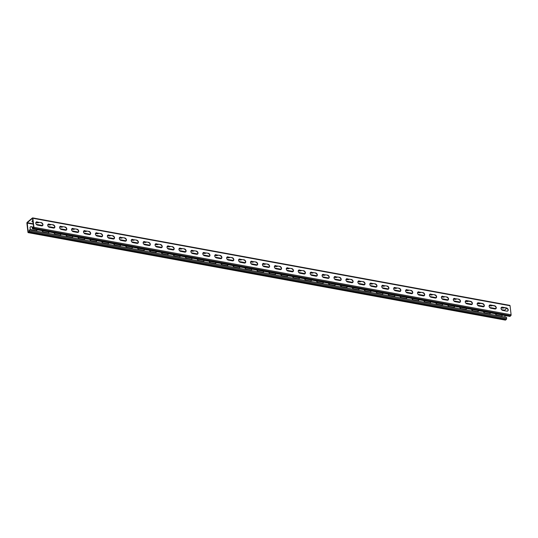 <?xml version="1.0" encoding="UTF-8"?>
<svg xmlns="http://www.w3.org/2000/svg" width="538" height="538" viewBox="0 0 538 538"><rect width="100%" height="100%" fill="white"/><g stroke="black" fill="none" stroke-linecap="round" stroke-linejoin="round"><path stroke-width="0.81" d="M32.482 227.238L32.704 228.522L33.706 227.46L32.26 227.419L32.388 228.549A0.706 0.356 -79.6 0 0 32.63 228.932A0.706 0.356 -79.6 0 0 32.825 228.872L33.632 228.206A0.706 0.356 -79.6 0 0 33.921 227.278L32.879 218.28A0.706 0.356 -79.6 0 0 32.643 217.89A0.706 0.356 -79.6 0 0 32.441 217.957L27.189 222.315A0.706 0.356 -79.6 0 0 26.9 223.243L27.942 232.241A0.706 0.356 -79.6 0 0 28.178 232.631A0.706 0.356 -79.6 0 0 28.38 232.564L29.18 231.898A0.706 0.356 -79.6 0 0 29.476 230.97L29.126 230.029L29.139 231.522L28.433 232.107M29.476 230.97L506.648 318.449L506.52 317.326L29.341 229.847M506.648 318.449A0.706 0.356 100.4 0 1 506.359 319.377L505.559 320.043A0.706 0.356 100.4 0 1 505.357 320.11A0.706 0.356 100.4 0 1 505.195 319.976M502.223 315.026A1.829 1.352 -129.7 0 1 501.934 315.806M490.293 312.84A1.829 1.352 -129.7 0 1 490.004 313.62M478.363 310.655A1.829 1.352 -129.7 0 1 478.074 311.435M466.433 308.469A1.829 1.352 -129.7 0 1 466.143 309.249M454.502 306.277A1.829 1.352 -129.7 0 1 454.213 307.064M442.572 304.091A1.829 1.352 -129.7 0 1 442.283 304.871M430.649 301.905A1.829 1.352 -129.7 0 1 430.353 302.686M418.719 299.72A1.829 1.352 -129.7 0 1 418.423 300.5M406.789 297.534A1.829 1.352 -129.7 0 1 406.493 298.314M394.858 295.342A1.829 1.352 -129.7 0 1 394.569 296.129M382.928 293.156A1.829 1.352 -129.7 0 1 382.639 293.936M370.998 290.971A1.829 1.352 -129.7 0 1 370.709 291.751M359.068 288.785A1.829 1.352 -129.7 0 1 358.779 289.565M347.138 286.593A1.829 1.352 -129.7 0 1 346.849 287.379M335.208 284.407A1.829 1.352 -129.7 0 1 334.918 285.187M323.284 282.221A1.829 1.352 -129.7 0 1 322.988 283.001M311.354 280.036A1.829 1.352 -129.7 0 1 311.058 280.816M299.424 277.85A1.829 1.352 -129.7 0 1 299.128 278.63M287.494 275.658A1.829 1.352 -129.7 0 1 287.205 276.445M275.564 273.472A1.829 1.352 -129.7 0 1 275.274 274.252M263.633 271.286A1.829 1.352 -129.7 0 1 263.344 272.067M251.703 269.101A1.829 1.352 -129.7 0 1 251.414 269.881M239.773 266.915A1.829 1.352 -129.7 0 1 239.484 267.695M227.843 264.723A1.829 1.352 -129.7 0 1 227.554 265.51M215.92 262.537A1.829 1.352 -129.7 0 1 215.624 263.317M203.989 260.352A1.829 1.352 -129.7 0 1 203.694 261.132M192.059 258.166A1.829 1.352 -129.7 0 1 191.763 258.946M180.129 255.98A1.829 1.352 -129.7 0 1 179.833 256.76M168.199 253.788A1.829 1.352 -129.7 0 1 167.91 254.568M156.269 251.602A1.829 1.352 -129.7 0 1 155.98 252.383M144.339 249.417A1.829 1.352 -129.7 0 1 144.049 250.197M132.409 247.231A1.829 1.352 -129.7 0 1 132.119 248.011M120.478 245.039A1.829 1.352 -129.7 0 1 120.189 245.826M108.548 242.853A1.829 1.352 -129.7 0 1 108.259 243.633M96.625 240.668A1.829 1.352 -129.7 0 1 96.329 241.448M84.695 238.482A1.829 1.352 -129.7 0 1 84.399 239.262M72.764 236.296A1.829 1.352 -129.7 0 1 72.469 237.076M60.834 234.104A1.829 1.352 -129.7 0 1 60.545 234.891M48.904 231.918A1.829 1.352 -129.7 0 1 48.615 232.698M30.303 226.975A1.829 1.352 -129.7 0 1 31.17 226.841L33.659 227.07M33.686 227.298L31.17 226.841M36.974 229.733A1.829 1.352 -129.7 0 1 36.685 230.513M502.089 310.137L504.314 310.702M504.873 315.51L505.048 317.057M33.706 227.46L32.488 218.327L27.236 222.692L28.158 232.06M502.418 315.066A1.829 1.352 -129.7 0 1 502.048 315.725A1.829 1.352 -129.7 0 1 501.066 315.947L497.011 315.201A1.829 1.352 -129.7 0 1 495.397 313.775M490.488 312.874A1.829 1.352 -129.7 0 1 490.118 313.54A1.829 1.352 -129.7 0 1 489.136 313.755L485.081 313.015A1.829 1.352 -129.7 0 1 483.467 311.589M478.558 310.688A1.829 1.352 -129.7 0 1 478.188 311.354A1.829 1.352 -129.7 0 1 477.206 311.569L473.151 310.829A1.829 1.352 -129.7 0 1 471.537 309.404M466.628 308.503A1.829 1.352 -129.7 0 1 466.258 309.168A1.829 1.352 -129.7 0 1 465.283 309.384L461.221 308.637A1.829 1.352 -129.7 0 1 459.607 307.211M447.677 305.026A1.829 1.352 -129.7 0 0 449.297 306.452L453.352 307.198A1.829 1.352 -129.7 0 0 454.328 306.976A1.829 1.352 -129.7 0 0 454.704 306.317M435.746 302.84A1.829 1.352 -129.7 0 0 437.367 304.266L441.422 305.012A1.829 1.352 -129.7 0 0 442.397 304.79A1.829 1.352 -129.7 0 0 442.774 304.131M423.816 300.655A1.829 1.352 -129.7 0 0 425.437 302.08L429.492 302.82A1.829 1.352 -129.7 0 0 430.467 302.605A1.829 1.352 -129.7 0 0 430.844 301.939M411.886 298.469A1.829 1.352 -129.7 0 0 413.507 299.895L417.562 300.634A1.829 1.352 -129.7 0 0 418.544 300.419A1.829 1.352 -129.7 0 0 418.914 299.753M399.956 296.277A1.829 1.352 -129.7 0 0 401.577 297.702L405.632 298.449A1.829 1.352 -129.7 0 0 406.614 298.227A1.829 1.352 -129.7 0 0 406.984 297.568M388.032 294.091A1.829 1.352 -129.7 0 0 389.647 295.517L393.702 296.263A1.829 1.352 -129.7 0 0 394.684 296.041A1.829 1.352 -129.7 0 0 395.053 295.382M376.102 291.905A1.829 1.352 -129.7 0 0 377.716 293.331L381.772 294.071A1.829 1.352 -129.7 0 0 382.753 293.856A1.829 1.352 -129.7 0 0 383.123 293.19M364.172 289.72A1.829 1.352 -129.7 0 0 365.786 291.145L369.841 291.885A1.829 1.352 -129.7 0 0 370.823 291.67A1.829 1.352 -129.7 0 0 371.193 291.004M352.242 287.534A1.829 1.352 -129.7 0 0 353.856 288.953L357.918 289.7A1.829 1.352 -129.7 0 0 358.893 289.484A1.829 1.352 -129.7 0 0 359.263 288.819M340.312 285.342A1.829 1.352 -129.7 0 0 341.933 286.767L345.988 287.514A1.829 1.352 -129.7 0 0 346.963 287.292A1.829 1.352 -129.7 0 0 347.333 286.633M328.382 283.156A1.829 1.352 -129.7 0 0 330.002 284.582L334.058 285.328A1.829 1.352 -129.7 0 0 335.033 285.106A1.829 1.352 -129.7 0 0 335.409 284.447M316.452 280.971A1.829 1.352 -129.7 0 0 318.072 282.396L322.127 283.136A1.829 1.352 -129.7 0 0 323.103 282.921A1.829 1.352 -129.7 0 0 323.479 282.255M304.521 278.785A1.829 1.352 -129.7 0 0 306.142 280.211L310.197 280.95A1.829 1.352 -129.7 0 0 311.179 280.735A1.829 1.352 -129.7 0 0 311.549 280.069M292.591 276.599A1.829 1.352 -129.7 0 0 294.212 278.018L298.267 278.765A1.829 1.352 -129.7 0 0 299.249 278.549A1.829 1.352 -129.7 0 0 299.619 277.884M280.668 274.407A1.829 1.352 -129.7 0 0 282.282 275.833L286.337 276.579A1.829 1.352 -129.7 0 0 287.319 276.357A1.829 1.352 -129.7 0 0 287.689 275.698M268.738 272.221A1.829 1.352 -129.7 0 0 270.352 273.647L274.407 274.393A1.829 1.352 -129.7 0 0 275.389 274.172A1.829 1.352 -129.7 0 0 275.759 273.512M256.808 270.036A1.829 1.352 -129.7 0 0 258.422 271.461L262.477 272.201A1.829 1.352 -129.7 0 0 263.459 271.986A1.829 1.352 -129.7 0 0 263.828 271.32M244.877 267.85A1.829 1.352 -129.7 0 0 246.491 269.276L250.547 270.015A1.829 1.352 -129.7 0 0 251.528 269.8A1.829 1.352 -129.7 0 0 251.898 269.135M232.947 265.658A1.829 1.352 -129.7 0 0 234.561 267.083L238.623 267.83A1.829 1.352 -129.7 0 0 239.598 267.608A1.829 1.352 -129.7 0 0 239.968 266.949M221.017 263.472A1.829 1.352 -129.7 0 0 222.638 264.898L226.693 265.644A1.829 1.352 -129.7 0 0 227.668 265.422A1.829 1.352 -129.7 0 0 228.045 264.763M209.087 261.286A1.829 1.352 -129.7 0 0 210.708 262.712L214.763 263.452A1.829 1.352 -129.7 0 0 215.738 263.237A1.829 1.352 -129.7 0 0 216.115 262.571M197.157 259.101A1.829 1.352 -129.7 0 0 198.778 260.526L202.833 261.266A1.829 1.352 -129.7 0 0 203.815 261.051A1.829 1.352 -129.7 0 0 204.184 260.385M185.227 256.915A1.829 1.352 -129.7 0 0 186.847 258.334L190.903 259.081A1.829 1.352 -129.7 0 0 191.884 258.865A1.829 1.352 -129.7 0 0 192.254 258.2M173.297 254.723A1.829 1.352 -129.7 0 0 174.917 256.149L178.972 256.895A1.829 1.352 -129.7 0 0 179.954 256.673A1.829 1.352 -129.7 0 0 180.324 256.014M161.373 252.537A1.829 1.352 -129.7 0 0 162.987 253.963L167.042 254.709A1.829 1.352 -129.7 0 0 168.024 254.487A1.829 1.352 -129.7 0 0 168.394 253.828M149.443 250.352A1.829 1.352 -129.7 0 0 151.057 251.777L155.112 252.517A1.829 1.352 -129.7 0 0 156.094 252.302A1.829 1.352 -129.7 0 0 156.464 251.636M137.513 248.166A1.829 1.352 -129.7 0 0 139.127 249.592L143.182 250.331A1.829 1.352 -129.7 0 0 144.164 250.116A1.829 1.352 -129.7 0 0 144.534 249.45M125.583 245.98A1.829 1.352 -129.7 0 0 127.197 247.399L131.259 248.146A1.829 1.352 -129.7 0 0 132.234 247.931A1.829 1.352 -129.7 0 0 132.604 247.265M113.653 243.788A1.829 1.352 -129.7 0 0 115.273 245.214L119.328 245.96A1.829 1.352 -129.7 0 0 120.304 245.738A1.829 1.352 -129.7 0 0 120.68 245.079M101.722 241.602A1.829 1.352 -129.7 0 0 103.343 243.028L107.398 243.775A1.829 1.352 -129.7 0 0 108.373 243.553A1.829 1.352 -129.7 0 0 108.75 242.894M89.792 239.417A1.829 1.352 -129.7 0 0 91.413 240.842L95.468 241.582A1.829 1.352 -129.7 0 0 96.443 241.367A1.829 1.352 -129.7 0 0 96.82 240.701M77.862 237.231A1.829 1.352 -129.7 0 0 79.483 238.657L83.538 239.397A1.829 1.352 -129.7 0 0 84.52 239.181A1.829 1.352 -129.7 0 0 84.89 238.516M65.932 235.039A1.829 1.352 -129.7 0 0 67.553 236.464L71.608 237.211A1.829 1.352 -129.7 0 0 72.59 236.989A1.829 1.352 -129.7 0 0 72.96 236.33M54.008 232.853A1.829 1.352 -129.7 0 0 55.622 234.279L59.678 235.025A1.829 1.352 -129.7 0 0 60.66 234.803A1.829 1.352 -129.7 0 0 61.029 234.144M42.078 230.667A1.829 1.352 -129.7 0 0 43.692 232.093L47.748 232.833A1.829 1.352 -129.7 0 0 48.729 232.618A1.829 1.352 -129.7 0 0 49.099 231.952M31.386 226.659A1.829 1.352 -129.7 0 0 30.41 226.875A1.829 1.352 -129.7 0 0 30.195 228.589A1.829 1.352 -129.7 0 0 31.762 229.908L35.817 230.647A1.829 1.352 -129.7 0 0 36.799 230.432A1.829 1.352 -129.7 0 0 37.169 229.766M501.281 307.528L502.109 307.682A1.829 0.814 173.4 0 0 503.642 307.622M489.351 305.342L490.179 305.497A1.829 0.814 173.4 0 0 491.712 305.429M477.421 303.156L478.255 303.311A1.829 0.814 173.4 0 0 479.782 303.244M465.491 300.971L466.325 301.119A1.829 0.814 173.4 0 0 467.852 301.058M453.561 298.785L454.395 298.933A1.829 0.814 173.4 0 0 455.921 298.872M441.631 296.593L442.465 296.747A1.829 0.814 173.4 0 0 443.991 296.68M429.701 294.407L430.535 294.562A1.829 0.814 173.4 0 0 432.061 294.494M417.77 292.221L418.604 292.376A1.829 0.814 173.4 0 0 420.138 292.309M405.84 290.036L406.674 290.184A1.829 0.814 173.4 0 0 408.207 290.123M393.917 287.843L394.744 287.998A1.829 0.814 173.4 0 0 396.277 287.938M381.987 285.658L382.814 285.812A1.829 0.814 173.4 0 0 384.347 285.745M370.057 283.472L370.884 283.627A1.829 0.814 173.4 0 0 372.417 283.56M358.126 281.287L358.96 281.441A1.829 0.814 173.4 0 0 360.487 281.374M346.196 279.101L347.03 279.249A1.829 0.814 173.4 0 0 348.557 279.188M334.266 276.909L335.1 277.063A1.829 0.814 173.4 0 0 336.627 277.003M322.336 274.723L323.17 274.878A1.829 0.814 173.4 0 0 324.696 274.81M310.406 272.537L311.24 272.692A1.829 0.814 173.4 0 0 312.773 272.625M298.476 270.352L299.31 270.5A1.829 0.814 173.4 0 0 300.843 270.439M286.552 268.166L287.379 268.314A1.829 0.814 173.4 0 0 288.913 268.254M274.622 265.974L275.449 266.128A1.829 0.814 173.4 0 0 276.983 266.061M262.692 263.788L263.519 263.943A1.829 0.814 173.4 0 0 265.052 263.876M250.762 261.603L251.596 261.757A1.829 0.814 173.4 0 0 253.122 261.69M238.832 259.417L239.666 259.565A1.829 0.814 173.4 0 0 241.192 259.504M226.901 257.225L227.735 257.379A1.829 0.814 173.4 0 0 229.262 257.319M214.971 255.039L215.805 255.194A1.829 0.814 173.4 0 0 217.332 255.126M203.041 252.853L203.875 253.008A1.829 0.814 173.4 0 0 205.402 252.941M191.111 250.668L191.945 250.822A1.829 0.814 173.4 0 0 193.478 250.755M179.188 248.482L180.015 248.63A1.829 0.814 173.4 0 0 181.548 248.569M167.257 246.29L168.085 246.444A1.829 0.814 173.4 0 0 169.618 246.384M155.327 244.104L156.154 244.259A1.829 0.814 173.4 0 0 157.688 244.191M143.397 241.918L144.231 242.073A1.829 0.814 173.4 0 0 145.758 242.006M131.467 239.733L132.301 239.881A1.829 0.814 173.4 0 0 133.827 239.82M119.537 237.547L120.371 237.695A1.829 0.814 173.4 0 0 121.897 237.635M107.607 235.355L108.441 235.509A1.829 0.814 173.4 0 0 109.967 235.442M95.677 233.169L96.51 233.324A1.829 0.814 173.4 0 0 98.037 233.257M83.746 230.984L84.58 231.138A1.829 0.814 173.4 0 0 86.114 231.071M71.816 228.798L72.65 228.946A1.829 0.814 173.4 0 0 74.183 228.885M59.893 226.606L60.72 226.76A1.829 0.814 173.4 0 0 62.253 226.7M47.963 224.42L48.79 224.575A1.829 0.814 173.4 0 0 50.323 224.507M36.033 222.234L36.86 222.389A1.829 0.814 173.4 0 0 38.393 222.322M33.033 221.683L32.852 222.019A1.829 0.814 173.4 0 1 31.984 221.441A1.829 0.814 173.4 0 1 32.912 220.6M32.011 221.246A1.829 0.814 173.4 0 0 32.805 221.643M506.715 308.261L504.294 310.54M502.109 307.682L502.156 308.059L501.1 307.864M502.156 308.059A1.829 0.814 173.4 0 0 504.355 307.749M490.179 305.497L490.226 305.873L489.17 305.678M490.226 305.873A1.829 0.814 173.4 0 0 492.425 305.564M478.255 303.311L478.295 303.681L477.24 303.493M478.295 303.681A1.829 0.814 173.4 0 0 480.495 303.378M466.325 301.119L466.365 301.495L465.309 301.3M466.365 301.495A1.829 0.814 173.4 0 0 468.564 301.186M454.395 298.933L454.435 299.31L453.379 299.115M454.435 299.31A1.829 0.814 173.4 0 0 456.634 299M442.465 296.747L442.505 297.124L441.449 296.929M442.505 297.124A1.829 0.814 173.4 0 0 444.704 296.815M430.535 294.562L430.575 294.938L429.519 294.743M430.575 294.938A1.829 0.814 173.4 0 0 432.781 294.629M418.604 292.376L418.651 292.746L417.589 292.558M418.651 292.746A1.829 0.814 173.4 0 0 420.85 292.437M406.674 290.184L406.721 290.56L405.659 290.365M406.721 290.56A1.829 0.814 173.4 0 0 408.92 290.251M394.744 287.998L394.791 288.375L393.729 288.18M394.791 288.375A1.829 0.814 173.4 0 0 396.99 288.065M382.814 285.812L382.861 286.189L381.805 285.994M382.861 286.189A1.829 0.814 173.4 0 0 385.06 285.88M370.884 283.627L370.931 283.997L369.875 283.808M370.931 283.997A1.829 0.814 173.4 0 0 373.13 283.694M358.96 281.441L359.001 281.811L357.945 281.616M359.001 281.811A1.829 0.814 173.4 0 0 361.2 281.502M347.03 279.249L347.071 279.625L346.015 279.43M347.071 279.625A1.829 0.814 173.4 0 0 349.27 279.316M335.1 277.063L335.14 277.44L334.085 277.245M335.14 277.44A1.829 0.814 173.4 0 0 337.339 277.131M323.17 274.878L323.21 275.254L322.154 275.059M323.21 275.254A1.829 0.814 173.4 0 0 325.409 274.945M311.24 272.692L311.28 273.062L310.224 272.874M311.28 273.062A1.829 0.814 173.4 0 0 313.486 272.759M299.31 270.5L299.357 270.876L298.294 270.681M299.357 270.876A1.829 0.814 173.4 0 0 301.556 270.567M287.379 268.314L287.426 268.691L286.364 268.496M287.426 268.691A1.829 0.814 173.4 0 0 289.626 268.381M275.449 266.128L275.496 266.505L274.441 266.31M275.496 266.505A1.829 0.814 173.4 0 0 277.695 266.196M263.519 263.943L263.566 264.319L262.51 264.124M263.566 264.319A1.829 0.814 173.4 0 0 265.765 264.01M251.596 261.757L251.636 262.127L250.58 261.939M251.636 262.127A1.829 0.814 173.4 0 0 253.835 261.824M239.666 259.565L239.706 259.941L238.65 259.746M239.706 259.941A1.829 0.814 173.4 0 0 241.905 259.632M227.735 257.379L227.776 257.756L226.72 257.561M227.776 257.756A1.829 0.814 173.4 0 0 229.975 257.446M215.805 255.194L215.846 255.57L214.79 255.375M215.846 255.57A1.829 0.814 173.4 0 0 218.045 255.261M203.875 253.008L203.915 253.378L202.86 253.19M203.915 253.378A1.829 0.814 173.4 0 0 206.121 253.075M191.945 250.822L191.992 251.192L190.929 250.997M191.992 251.192A1.829 0.814 173.4 0 0 194.191 250.883M180.015 248.63L180.062 249.007L178.999 248.812M180.062 249.007A1.829 0.814 173.4 0 0 182.261 248.697M168.085 246.444L168.132 246.821L167.076 246.626M168.132 246.821A1.829 0.814 173.4 0 0 170.331 246.512M156.154 244.259L156.202 244.635L155.146 244.44M156.202 244.635A1.829 0.814 173.4 0 0 158.401 244.326M144.231 242.073L144.271 242.443L143.216 242.255M144.271 242.443A1.829 0.814 173.4 0 0 146.471 242.14M132.301 239.881L132.341 240.257L131.285 240.062M132.341 240.257A1.829 0.814 173.4 0 0 134.54 239.948M120.371 237.695L120.411 238.072L119.355 237.877M120.411 238.072A1.829 0.814 173.4 0 0 122.61 237.762M108.441 235.509L108.481 235.886L107.425 235.691M108.481 235.886A1.829 0.814 173.4 0 0 110.68 235.577M96.51 233.324L96.551 233.7L95.495 233.505M96.551 233.7A1.829 0.814 173.4 0 0 98.757 233.391M84.58 231.138L84.621 231.508L83.565 231.32M84.621 231.508A1.829 0.814 173.4 0 0 86.826 231.206M72.65 228.946L72.697 229.322L71.635 229.127M72.697 229.322A1.829 0.814 173.4 0 0 74.896 229.013M60.72 226.76L60.767 227.137L59.705 226.942M60.767 227.137A1.829 0.814 173.4 0 0 62.966 226.828M48.79 224.575L48.837 224.951L47.781 224.756M48.837 224.951A1.829 0.814 173.4 0 0 51.036 224.642M36.86 222.389L36.907 222.759L35.851 222.571M36.907 222.759A1.829 0.814 173.4 0 0 39.106 222.456M509.62 305.436A0.706 0.356 100.4 0 1 509.822 305.369A0.706 0.356 100.4 0 1 510.058 305.759L511.1 314.757A0.706 0.356 100.4 0 1 510.811 315.685L510.004 316.351A0.706 0.356 100.4 0 1 509.809 316.418A0.706 0.356 100.4 0 1 509.641 316.283M502.398 307.171L506.453 307.911A1.829 1.352 -129.7 0 1 508.027 309.229A1.829 1.352 -129.7 0 1 507.811 310.944A1.829 1.352 -129.7 0 1 506.83 311.159L502.774 310.419A1.829 1.352 -129.7 0 1 501.201 309.101A1.829 1.352 -129.7 0 1 501.423 307.386A1.829 1.352 -129.7 0 1 502.398 307.171L502.183 307.353A1.829 1.352 -129.7 0 0 501.315 307.487M490.468 304.979L494.523 305.725A1.829 1.352 -129.7 0 1 496.097 307.043A1.829 1.352 -129.7 0 1 495.881 308.758A1.829 1.352 -129.7 0 1 494.899 308.973L490.844 308.234A1.829 1.352 -129.7 0 1 489.271 306.916A1.829 1.352 -129.7 0 1 489.493 305.201A1.829 1.352 -129.7 0 1 490.468 304.979L490.252 305.167A1.829 1.352 -129.7 0 0 489.385 305.302M478.538 302.793L482.593 303.54A1.829 1.352 -129.7 0 1 484.166 304.858A1.829 1.352 -129.7 0 1 483.951 306.573A1.829 1.352 -129.7 0 1 482.969 306.788L478.914 306.041A1.829 1.352 -129.7 0 1 477.34 304.73A1.829 1.352 -129.7 0 1 477.562 303.015A1.829 1.352 -129.7 0 1 478.538 302.793L478.322 302.975A1.829 1.352 -129.7 0 0 477.455 303.109M466.607 300.608L470.669 301.354A1.829 1.352 -129.7 0 1 472.236 302.665A1.829 1.352 -129.7 0 1 472.021 304.38A1.829 1.352 -129.7 0 1 471.039 304.602L466.984 303.856A1.829 1.352 -129.7 0 1 465.417 302.544A1.829 1.352 -129.7 0 1 465.632 300.829A1.829 1.352 -129.7 0 1 466.607 300.608L466.392 300.789A1.829 1.352 -129.7 0 0 465.531 300.924M454.684 298.422A1.829 1.352 -129.7 0 0 453.702 298.637A1.829 1.352 -129.7 0 0 453.487 300.352A1.829 1.352 -129.7 0 0 455.054 301.67L459.116 302.417A1.829 1.352 -129.7 0 0 460.091 302.195A1.829 1.352 -129.7 0 0 460.306 300.48A1.829 1.352 -129.7 0 0 458.739 299.162L454.462 298.603A1.829 1.352 -129.7 0 0 453.601 298.738M442.754 296.236A1.829 1.352 -129.7 0 0 441.772 296.451A1.829 1.352 -129.7 0 0 441.557 298.166A1.829 1.352 -129.7 0 0 443.13 299.484L447.186 300.224A1.829 1.352 -129.7 0 0 448.161 300.009A1.829 1.352 -129.7 0 0 448.383 298.294A1.829 1.352 -129.7 0 0 446.809 296.976L442.532 296.418A1.829 1.352 -129.7 0 0 441.671 296.552M430.824 294.044A1.829 1.352 -129.7 0 0 429.842 294.266A1.829 1.352 -129.7 0 0 429.627 295.981A1.829 1.352 -129.7 0 0 431.2 297.299L435.255 298.039A1.829 1.352 -129.7 0 0 436.231 297.823A1.829 1.352 -129.7 0 0 436.452 296.108A1.829 1.352 -129.7 0 0 434.879 294.79L430.602 294.225A1.829 1.352 -129.7 0 0 429.741 294.367M418.894 291.858A1.829 1.352 -129.7 0 0 417.912 292.08A1.829 1.352 -129.7 0 0 417.696 293.795A1.829 1.352 -129.7 0 0 419.27 295.106L423.325 295.853A1.829 1.352 -129.7 0 0 424.307 295.631A1.829 1.352 -129.7 0 0 424.522 293.916A1.829 1.352 -129.7 0 0 422.949 292.605L418.672 292.04A1.829 1.352 -129.7 0 0 417.811 292.174M406.963 289.673A1.829 1.352 -129.7 0 0 405.982 289.888A1.829 1.352 -129.7 0 0 405.766 291.603A1.829 1.352 -129.7 0 0 407.34 292.921L411.395 293.667A1.829 1.352 -129.7 0 0 412.377 293.445A1.829 1.352 -129.7 0 0 412.592 291.731A1.829 1.352 -129.7 0 0 411.019 290.419L406.741 289.854A1.829 1.352 -129.7 0 0 405.881 289.989M395.033 287.487A1.829 1.352 -129.7 0 0 394.051 287.702A1.829 1.352 -129.7 0 0 393.836 289.417A1.829 1.352 -129.7 0 0 395.41 290.735L399.465 291.482A1.829 1.352 -129.7 0 0 400.447 291.26A1.829 1.352 -129.7 0 0 400.662 289.545A1.829 1.352 -129.7 0 0 399.088 288.227L394.818 287.669A1.829 1.352 -129.7 0 0 393.95 287.803M383.103 285.301A1.829 1.352 -129.7 0 0 382.128 285.517A1.829 1.352 -129.7 0 0 381.906 287.231A1.829 1.352 -129.7 0 0 383.48 288.55L387.535 289.289A1.829 1.352 -129.7 0 0 388.517 289.074A1.829 1.352 -129.7 0 0 388.732 287.359A1.829 1.352 -129.7 0 0 387.158 286.041L382.888 285.483A1.829 1.352 -129.7 0 0 382.02 285.617M371.173 283.109A1.829 1.352 -129.7 0 0 370.198 283.331A1.829 1.352 -129.7 0 0 369.976 285.046A1.829 1.352 -129.7 0 0 371.55 286.364L375.605 287.104A1.829 1.352 -129.7 0 0 376.587 286.889A1.829 1.352 -129.7 0 0 376.802 285.174A1.829 1.352 -129.7 0 0 375.228 283.856L370.958 283.291A1.829 1.352 -129.7 0 0 370.09 283.432M359.243 280.923A1.829 1.352 -129.7 0 0 358.268 281.145A1.829 1.352 -129.7 0 0 358.052 282.86A1.829 1.352 -129.7 0 0 359.619 284.172L363.675 284.918A1.829 1.352 -129.7 0 0 364.656 284.696A1.829 1.352 -129.7 0 0 364.872 282.981A1.829 1.352 -129.7 0 0 363.305 281.67L359.028 281.105A1.829 1.352 -129.7 0 0 358.167 281.239M347.319 278.738A1.829 1.352 -129.7 0 0 346.337 278.953A1.829 1.352 -129.7 0 0 346.122 280.668A1.829 1.352 -129.7 0 0 347.689 281.986L351.751 282.732A1.829 1.352 -129.7 0 0 352.726 282.511A1.829 1.352 -129.7 0 0 352.941 280.796A1.829 1.352 -129.7 0 0 351.375 279.484L347.097 278.919A1.829 1.352 -129.7 0 0 346.237 279.054M335.389 276.552A1.829 1.352 -129.7 0 0 334.407 276.767A1.829 1.352 -129.7 0 0 334.192 278.482A1.829 1.352 -129.7 0 0 335.766 279.8L339.821 280.54A1.829 1.352 -129.7 0 0 340.796 280.325A1.829 1.352 -129.7 0 0 341.018 278.61A1.829 1.352 -129.7 0 0 339.444 277.292L335.167 276.734A1.829 1.352 -129.7 0 0 334.306 276.868M323.459 274.367A1.829 1.352 -129.7 0 0 322.477 274.582A1.829 1.352 -129.7 0 0 322.262 276.297A1.829 1.352 -129.7 0 0 323.836 277.615L327.891 278.354A1.829 1.352 -129.7 0 0 328.866 278.139A1.829 1.352 -129.7 0 0 329.088 276.424A1.829 1.352 -129.7 0 0 327.514 275.106L323.237 274.548A1.829 1.352 -129.7 0 0 322.376 274.683M311.529 272.174A1.829 1.352 -129.7 0 0 310.547 272.396A1.829 1.352 -129.7 0 0 310.332 274.111A1.829 1.352 -129.7 0 0 311.906 275.422L315.961 276.169A1.829 1.352 -129.7 0 0 316.936 275.954A1.829 1.352 -129.7 0 0 317.158 274.239A1.829 1.352 -129.7 0 0 315.584 272.921L311.307 272.356A1.829 1.352 -129.7 0 0 310.446 272.49M299.599 269.989A1.829 1.352 -129.7 0 0 298.617 270.211A1.829 1.352 -129.7 0 0 298.402 271.925A1.829 1.352 -129.7 0 0 299.975 273.237L304.031 273.983A1.829 1.352 -129.7 0 0 305.012 273.761A1.829 1.352 -129.7 0 0 305.228 272.046A1.829 1.352 -129.7 0 0 303.654 270.735L299.377 270.17A1.829 1.352 -129.7 0 0 298.516 270.305M287.669 267.803A1.829 1.352 -129.7 0 0 286.687 268.018A1.829 1.352 -129.7 0 0 286.472 269.733A1.829 1.352 -129.7 0 0 288.045 271.051L292.1 271.798A1.829 1.352 -129.7 0 0 293.082 271.576A1.829 1.352 -129.7 0 0 293.297 269.861A1.829 1.352 -129.7 0 0 291.724 268.543L287.453 267.985A1.829 1.352 -129.7 0 0 286.586 268.119M275.738 265.617A1.829 1.352 -129.7 0 0 274.763 265.833A1.829 1.352 -129.7 0 0 274.541 267.547A1.829 1.352 -129.7 0 0 276.115 268.865L280.17 269.605A1.829 1.352 -129.7 0 0 281.152 269.39A1.829 1.352 -129.7 0 0 281.367 267.675A1.829 1.352 -129.7 0 0 279.794 266.357L275.523 265.799A1.829 1.352 -129.7 0 0 274.656 265.933M263.808 263.425A1.829 1.352 -129.7 0 0 262.833 263.647A1.829 1.352 -129.7 0 0 262.611 265.362A1.829 1.352 -129.7 0 0 264.185 266.68L268.24 267.42A1.829 1.352 -129.7 0 0 269.222 267.204A1.829 1.352 -129.7 0 0 269.437 265.49A1.829 1.352 -129.7 0 0 267.863 264.171L263.593 263.607A1.829 1.352 -129.7 0 0 262.726 263.748M251.878 261.239A1.829 1.352 -129.7 0 0 250.903 261.461A1.829 1.352 -129.7 0 0 250.688 263.176A1.829 1.352 -129.7 0 0 252.255 264.488L256.31 265.234A1.829 1.352 -129.7 0 0 257.292 265.012A1.829 1.352 -129.7 0 0 257.507 263.297A1.829 1.352 -129.7 0 0 255.933 261.986L251.663 261.421A1.829 1.352 -129.7 0 0 250.795 261.555M239.948 259.054A1.829 1.352 -129.7 0 0 238.973 259.269A1.829 1.352 -129.7 0 0 238.758 260.984A1.829 1.352 -129.7 0 0 240.325 262.302L244.386 263.048A1.829 1.352 -129.7 0 0 245.362 262.826A1.829 1.352 -129.7 0 0 245.577 261.112A1.829 1.352 -129.7 0 0 244.01 259.8L239.733 259.235A1.829 1.352 -129.7 0 0 238.872 259.37M228.025 256.868A1.829 1.352 -129.7 0 0 227.043 257.083A1.829 1.352 -129.7 0 0 226.828 258.798A1.829 1.352 -129.7 0 0 228.394 260.116L232.456 260.863A1.829 1.352 -129.7 0 0 233.431 260.641A1.829 1.352 -129.7 0 0 233.647 258.926A1.829 1.352 -129.7 0 0 232.08 257.608L227.803 257.05A1.829 1.352 -129.7 0 0 226.942 257.184M216.094 254.682A1.829 1.352 -129.7 0 0 215.113 254.898A1.829 1.352 -129.7 0 0 214.897 256.613A1.829 1.352 -129.7 0 0 216.471 257.931L220.526 258.67A1.829 1.352 -129.7 0 0 221.501 258.455A1.829 1.352 -129.7 0 0 221.723 256.74A1.829 1.352 -129.7 0 0 220.15 255.422L215.873 254.864A1.829 1.352 -129.7 0 0 215.012 254.999M204.164 252.49A1.829 1.352 -129.7 0 0 203.182 252.712A1.829 1.352 -129.7 0 0 202.967 254.427A1.829 1.352 -129.7 0 0 204.541 255.745L208.596 256.485A1.829 1.352 -129.7 0 0 209.571 256.27A1.829 1.352 -129.7 0 0 209.793 254.555A1.829 1.352 -129.7 0 0 208.219 253.237L203.942 252.672A1.829 1.352 -129.7 0 0 203.082 252.813M192.234 250.304A1.829 1.352 -129.7 0 0 191.252 250.526A1.829 1.352 -129.7 0 0 191.037 252.241A1.829 1.352 -129.7 0 0 192.611 253.553L196.666 254.299A1.829 1.352 -129.7 0 0 197.648 254.077A1.829 1.352 -129.7 0 0 197.863 252.362A1.829 1.352 -129.7 0 0 196.289 251.051L192.012 250.486A1.829 1.352 -129.7 0 0 191.151 250.621M180.304 248.119A1.829 1.352 -129.7 0 0 179.322 248.334A1.829 1.352 -129.7 0 0 179.107 250.049A1.829 1.352 -129.7 0 0 180.681 251.367L184.736 252.114A1.829 1.352 -129.7 0 0 185.718 251.892A1.829 1.352 -129.7 0 0 185.933 250.177A1.829 1.352 -129.7 0 0 184.359 248.865L180.082 248.3A1.829 1.352 -129.7 0 0 179.221 248.435M168.374 245.933A1.829 1.352 -129.7 0 0 167.399 246.148A1.829 1.352 -129.7 0 0 167.177 247.863A1.829 1.352 -129.7 0 0 168.75 249.181L172.806 249.921A1.829 1.352 -129.7 0 0 173.787 249.706A1.829 1.352 -129.7 0 0 174.003 247.991A1.829 1.352 -129.7 0 0 172.429 246.673L168.159 246.115A1.829 1.352 -129.7 0 0 167.291 246.249M156.444 243.748A1.829 1.352 -129.7 0 0 155.469 243.963A1.829 1.352 -129.7 0 0 155.247 245.678A1.829 1.352 -129.7 0 0 156.82 246.996L160.875 247.736A1.829 1.352 -129.7 0 0 161.857 247.52A1.829 1.352 -129.7 0 0 162.072 245.805A1.829 1.352 -129.7 0 0 160.499 244.487L156.228 243.929A1.829 1.352 -129.7 0 0 155.361 244.064M144.514 241.555A1.829 1.352 -129.7 0 0 143.538 241.777A1.829 1.352 -129.7 0 0 143.316 243.492A1.829 1.352 -129.7 0 0 144.89 244.803L148.945 245.55A1.829 1.352 -129.7 0 0 149.927 245.335A1.829 1.352 -129.7 0 0 150.142 243.62A1.829 1.352 -129.7 0 0 148.569 242.302L144.298 241.737A1.829 1.352 -129.7 0 0 143.431 241.871M132.583 239.37A1.829 1.352 -129.7 0 0 131.608 239.592A1.829 1.352 -129.7 0 0 131.393 241.306A1.829 1.352 -129.7 0 0 132.96 242.618L137.015 243.364A1.829 1.352 -129.7 0 0 137.997 243.142A1.829 1.352 -129.7 0 0 138.212 241.428A1.829 1.352 -129.7 0 0 136.645 240.116L132.368 239.551A1.829 1.352 -129.7 0 0 131.507 239.686M120.66 237.184A1.829 1.352 -129.7 0 0 119.678 237.399A1.829 1.352 -129.7 0 0 119.463 239.114A1.829 1.352 -129.7 0 0 121.03 240.432L125.092 241.179A1.829 1.352 -129.7 0 0 126.067 240.957A1.829 1.352 -129.7 0 0 126.282 239.242A1.829 1.352 -129.7 0 0 124.715 237.924L120.438 237.366A1.829 1.352 -129.7 0 0 119.577 237.5M108.73 234.998A1.829 1.352 -129.7 0 0 107.748 235.214A1.829 1.352 -129.7 0 0 107.533 236.928A1.829 1.352 -129.7 0 0 109.106 238.247L113.162 238.986A1.829 1.352 -129.7 0 0 114.137 238.771A1.829 1.352 -129.7 0 0 114.359 237.056A1.829 1.352 -129.7 0 0 112.785 235.738L108.508 235.18A1.829 1.352 -129.7 0 0 107.647 235.314M96.8 232.806A1.829 1.352 -129.7 0 0 95.818 233.028A1.829 1.352 -129.7 0 0 95.603 234.743A1.829 1.352 -129.7 0 0 97.176 236.061L101.231 236.801A1.829 1.352 -129.7 0 0 102.207 236.585A1.829 1.352 -129.7 0 0 102.428 234.871A1.829 1.352 -129.7 0 0 100.855 233.553L96.578 232.988A1.829 1.352 -129.7 0 0 95.717 233.129M84.87 230.62A1.829 1.352 -129.7 0 0 83.888 230.842A1.829 1.352 -129.7 0 0 83.672 232.557A1.829 1.352 -129.7 0 0 85.246 233.869L89.301 234.615A1.829 1.352 -129.7 0 0 90.276 234.393A1.829 1.352 -129.7 0 0 90.498 232.678A1.829 1.352 -129.7 0 0 88.925 231.367L84.648 230.802A1.829 1.352 -129.7 0 0 83.787 230.936M72.939 228.435A1.829 1.352 -129.7 0 0 71.957 228.65A1.829 1.352 -129.7 0 0 71.742 230.365A1.829 1.352 -129.7 0 0 73.316 231.683L77.371 232.429A1.829 1.352 -129.7 0 0 78.353 232.208A1.829 1.352 -129.7 0 0 78.568 230.493A1.829 1.352 -129.7 0 0 76.995 229.181L72.717 228.616A1.829 1.352 -129.7 0 0 71.857 228.751M61.009 226.249A1.829 1.352 -129.7 0 0 60.027 226.464A1.829 1.352 -129.7 0 0 59.812 228.179A1.829 1.352 -129.7 0 0 61.386 229.497L65.441 230.244A1.829 1.352 -129.7 0 0 66.423 230.022A1.829 1.352 -129.7 0 0 66.638 228.307A1.829 1.352 -129.7 0 0 65.064 226.989L60.794 226.431A1.829 1.352 -129.7 0 0 59.926 226.565M49.079 224.064A1.829 1.352 -129.7 0 0 48.104 224.279A1.829 1.352 -129.7 0 0 47.882 225.994A1.829 1.352 -129.7 0 0 49.456 227.312L53.511 228.051A1.829 1.352 -129.7 0 0 54.493 227.836A1.829 1.352 -129.7 0 0 54.708 226.121A1.829 1.352 -129.7 0 0 53.134 224.803L48.864 224.245A1.829 1.352 -129.7 0 0 47.996 224.38M37.149 221.871A1.829 1.352 -129.7 0 0 36.174 222.093A1.829 1.352 -129.7 0 0 35.952 223.808A1.829 1.352 -129.7 0 0 37.525 225.126L41.581 225.866A1.829 1.352 -129.7 0 0 42.563 225.651A1.829 1.352 -129.7 0 0 42.778 223.936A1.829 1.352 -129.7 0 0 41.204 222.618L36.934 222.053A1.829 1.352 -129.7 0 0 36.066 222.194M506.453 307.911L506.238 308.092A1.829 1.352 -129.7 0 1 507.771 309.323A1.829 1.352 -129.7 0 1 507.697 311.025M506.238 308.092L502.183 307.353M494.523 305.725L494.308 305.907A1.829 1.352 -129.7 0 1 495.841 307.137A1.829 1.352 -129.7 0 1 495.767 308.839M494.308 305.907L490.252 305.167M482.593 303.54L482.378 303.721A1.829 1.352 -129.7 0 1 483.911 304.952A1.829 1.352 -129.7 0 1 483.837 306.653M482.378 303.721L478.322 302.975M470.669 301.354L470.447 301.536A1.829 1.352 -129.7 0 1 471.981 302.766A1.829 1.352 -129.7 0 1 471.907 304.468M470.447 301.536L466.392 300.789M458.739 299.162L454.462 298.603M458.517 299.343A1.829 1.352 -129.7 0 1 460.051 300.574A1.829 1.352 -129.7 0 1 459.977 302.275M446.809 296.976L442.532 296.418M446.587 297.158A1.829 1.352 -129.7 0 1 448.12 298.388A1.829 1.352 -129.7 0 1 448.046 300.09M434.879 294.79L430.602 294.225M434.657 294.972A1.829 1.352 -129.7 0 1 436.19 296.203A1.829 1.352 -129.7 0 1 436.116 297.904M422.949 292.605L418.672 292.04M422.727 292.786A1.829 1.352 -129.7 0 1 424.26 294.017A1.829 1.352 -129.7 0 1 424.186 295.718M411.019 290.419L406.741 289.854M410.803 290.601A1.829 1.352 -129.7 0 1 412.33 291.831A1.829 1.352 -129.7 0 1 412.256 293.533M399.088 288.227L394.818 287.669M398.873 288.408A1.829 1.352 -129.7 0 1 400.4 289.639A1.829 1.352 -129.7 0 1 400.326 291.34M387.158 286.041L382.888 285.483M386.943 286.223A1.829 1.352 -129.7 0 1 388.476 287.453A1.829 1.352 -129.7 0 1 388.402 289.155M375.228 283.856L370.958 283.291M375.013 284.037A1.829 1.352 -129.7 0 1 376.546 285.268A1.829 1.352 -129.7 0 1 376.472 286.969M363.305 281.67L359.028 281.105M363.083 281.851A1.829 1.352 -129.7 0 1 364.616 283.082A1.829 1.352 -129.7 0 1 364.542 284.784M351.375 279.484L347.097 278.919M351.153 279.666A1.829 1.352 -129.7 0 1 352.686 280.897A1.829 1.352 -129.7 0 1 352.612 282.598M339.444 277.292L335.167 276.734M339.222 277.474A1.829 1.352 -129.7 0 1 340.756 278.704A1.829 1.352 -129.7 0 1 340.682 280.406M327.514 275.106L323.237 274.548M327.292 275.288A1.829 1.352 -129.7 0 1 328.826 276.519A1.829 1.352 -129.7 0 1 328.752 278.22M315.584 272.921L311.307 272.356M315.362 273.102A1.829 1.352 -129.7 0 1 316.895 274.333A1.829 1.352 -129.7 0 1 316.821 276.034M303.654 270.735L299.377 270.17M303.439 270.917A1.829 1.352 -129.7 0 1 304.965 272.147A1.829 1.352 -129.7 0 1 304.891 273.849M291.724 268.543L287.453 267.985M291.509 268.724A1.829 1.352 -129.7 0 1 293.035 269.955A1.829 1.352 -129.7 0 1 292.961 271.656M279.794 266.357L275.523 265.799M279.578 266.539A1.829 1.352 -129.7 0 1 281.112 267.769A1.829 1.352 -129.7 0 1 281.038 269.471M267.863 264.171L263.593 263.607M267.648 264.353A1.829 1.352 -129.7 0 1 269.182 265.584A1.829 1.352 -129.7 0 1 269.108 267.285M255.933 261.986L251.663 261.421M255.718 262.167A1.829 1.352 -129.7 0 1 257.251 263.398A1.829 1.352 -129.7 0 1 257.177 265.099M244.01 259.8L239.733 259.235M243.788 259.982A1.829 1.352 -129.7 0 1 245.321 261.212A1.829 1.352 -129.7 0 1 245.247 262.914M232.08 257.608L227.803 257.05M231.858 257.789A1.829 1.352 -129.7 0 1 233.391 259.02A1.829 1.352 -129.7 0 1 233.317 260.722M220.15 255.422L215.873 254.864M219.928 255.604A1.829 1.352 -129.7 0 1 221.461 256.834A1.829 1.352 -129.7 0 1 221.387 258.536M208.219 253.237L203.942 252.672M207.998 253.418A1.829 1.352 -129.7 0 1 209.531 254.649A1.829 1.352 -129.7 0 1 209.457 256.35M196.289 251.051L192.012 250.486M196.067 251.233A1.829 1.352 -129.7 0 1 197.601 252.463A1.829 1.352 -129.7 0 1 197.527 254.165M184.359 248.865L180.082 248.3M184.144 249.047A1.829 1.352 -129.7 0 1 185.671 250.278A1.829 1.352 -129.7 0 1 185.597 251.979M172.429 246.673L168.159 246.115M172.214 246.855A1.829 1.352 -129.7 0 1 173.74 248.085A1.829 1.352 -129.7 0 1 173.666 249.787M160.499 244.487L156.228 243.929M160.284 244.669A1.829 1.352 -129.7 0 1 161.817 245.9A1.829 1.352 -129.7 0 1 161.743 247.601M148.569 242.302L144.298 241.737M148.353 242.483A1.829 1.352 -129.7 0 1 149.887 243.714A1.829 1.352 -129.7 0 1 149.813 245.415M136.645 240.116L132.368 239.551M136.423 240.298A1.829 1.352 -129.7 0 1 137.957 241.528A1.829 1.352 -129.7 0 1 137.883 243.23M124.715 237.924L120.438 237.366M124.493 238.105A1.829 1.352 -129.7 0 1 126.026 239.336A1.829 1.352 -129.7 0 1 125.953 241.037M112.785 235.738L108.508 235.18M112.563 235.92A1.829 1.352 -129.7 0 1 114.096 237.15A1.829 1.352 -129.7 0 1 114.022 238.852M100.855 233.553L96.578 232.988M100.633 233.734A1.829 1.352 -129.7 0 1 102.166 234.965A1.829 1.352 -129.7 0 1 102.092 236.666M88.925 231.367L84.648 230.802M88.703 231.548A1.829 1.352 -129.7 0 1 90.236 232.779A1.829 1.352 -129.7 0 1 90.162 234.481M76.995 229.181L72.717 228.616M76.779 229.363A1.829 1.352 -129.7 0 1 78.306 230.594A1.829 1.352 -129.7 0 1 78.232 232.295M65.064 226.989L60.794 226.431M64.849 227.171A1.829 1.352 -129.7 0 1 66.376 228.401A1.829 1.352 -129.7 0 1 66.302 230.103M53.134 224.803L48.864 224.245M52.919 224.985A1.829 1.352 -129.7 0 1 54.452 226.216A1.829 1.352 -129.7 0 1 54.378 227.917M41.204 222.618L36.934 222.053M40.989 222.799A1.829 1.352 -129.7 0 1 42.522 224.03A1.829 1.352 -129.7 0 1 42.448 225.731M29.18 231.898L506.359 319.377M28.38 232.564L505.559 320.043M27.122 223.062L33.329 224.198M36.84 224.844L42.233 225.832M48.77 227.029L54.163 228.018M60.7 229.215L66.093 230.203M72.63 231.407L78.017 232.389M84.56 233.593L89.947 234.581M96.49 235.779L101.877 236.767M108.42 237.964L113.807 238.953M120.351 240.15L125.737 241.138M132.274 242.342L137.667 243.331M144.204 244.528L149.598 245.516M156.134 246.713L161.528 247.702M168.064 248.899L173.458 249.888M179.995 251.085L185.381 252.073M191.925 253.277L197.311 254.266M203.855 255.463L209.242 256.451M215.785 257.648L221.172 258.637M227.715 259.834L233.102 260.822M239.639 262.026L245.032 263.008M251.569 264.212L256.962 265.2M263.499 266.397L268.892 267.386M275.429 268.583L280.823 269.572M287.359 270.769L292.753 271.757M299.289 272.961L304.676 273.95M311.22 275.147L316.606 276.135M323.15 277.332L328.536 278.321M335.08 279.518L340.467 280.506M347.01 281.704L352.397 282.692M358.933 283.896L364.327 284.884M370.864 286.082L376.257 287.07M382.794 288.267L388.187 289.256M394.724 290.453L400.117 291.441M406.654 292.638L412.041 293.627M418.584 294.831L423.971 295.819M430.514 297.016L435.901 298.005M442.444 299.202L447.831 300.191M454.375 301.388L459.761 302.376M466.298 303.58L471.691 304.569M478.228 305.766L483.622 306.754M490.158 307.951L495.552 308.94M27.236 222.692L33.282 223.795M36.295 224.353L42.603 225.509M48.218 226.538L54.533 227.695M60.148 228.724L66.463 229.881M72.079 230.91L78.387 232.066M84.009 233.095L90.317 234.252M95.939 235.288L102.247 236.444M107.869 237.473L114.177 238.63M119.799 239.659L126.107 240.816M131.729 241.844L138.037 243.001M143.659 244.03L149.968 245.187M155.583 246.222L161.898 247.379M167.513 248.408L173.828 249.565M179.443 250.594L185.751 251.75M191.373 252.779L197.681 253.936M203.303 254.972L209.612 256.128M215.234 257.157L221.542 258.314M227.164 259.343L233.472 260.5M239.094 261.529L245.402 262.685M251.024 263.714L257.332 264.871M262.947 265.906L269.262 267.063M274.878 268.092L281.192 269.249M286.808 270.278L293.116 271.434M298.738 272.463L305.046 273.62M310.668 274.649L316.976 275.806M322.598 276.841L328.906 277.998M334.528 279.027L340.836 280.184M346.459 281.213L352.767 282.369M358.389 283.398L364.697 284.555M370.319 285.591L376.627 286.747M382.242 287.776L388.557 288.933M394.172 289.962L400.487 291.119M406.103 292.147L412.411 293.304M418.033 294.333L424.341 295.49M429.963 296.525L436.271 297.682M441.893 298.711L448.201 299.868M453.823 300.897L460.131 302.053M465.753 303.082L472.061 304.239M477.683 305.268L483.992 306.425M489.607 307.46L495.922 308.617M501.537 309.646L504.415 310.17M32.879 218.28L510.058 305.759M33.921 227.278L511.1 314.757M33.632 228.206L510.811 315.685M32.825 228.872L510.004 316.351M28.178 232.631L505.357 320.11M32.643 217.89L509.822 305.369M32.63 228.932L509.809 316.418"/></g></svg>
